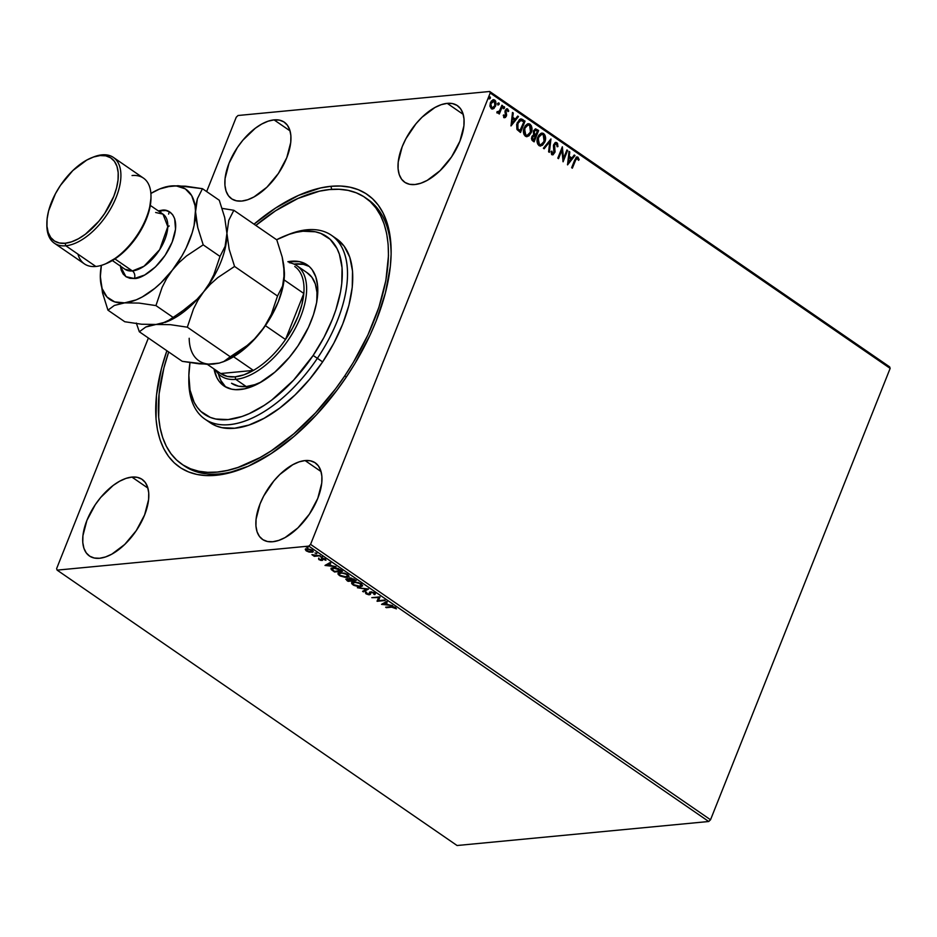 <?xml version="1.0" encoding="UTF-8"?>
<svg xmlns="http://www.w3.org/2000/svg" width="937" height="937" viewBox="0 0 937 937"><rect width="100%" height="100%" fill="white"/><g stroke="black" fill="none" stroke-linecap="round" stroke-linejoin="round"><path stroke-width="1.41" d="M182.973 464.939A161.796 84.353 -55.5 0 0 219.808 473.864L215.897 475.317A165.509 86.298 124.5 0 1 166.88 350.743L161.422 368.616L156.479 395.168L156.034 419.237L157.51 430.06L160.098 439.921L163.776 448.729L168.519 456.401L174.259 462.866L180.958 468.067L188.56 471.932L196.969 474.45L206.105 475.574L215.897 475.317L226.25 473.653L248.2 466.251L271.121 453.625L294.136 436.291L316.343 414.904L336.91 390.284L346.315 377.049L355.029 363.38L370.01 335.212L376.147 321.004L385.388 293L390.331 266.448L391.127 254.044L390.776 242.378L389.312 231.556L386.712 221.694L383.034 212.886L378.302 205.203L372.551 198.738L365.852 193.549L358.262 189.672L349.852 187.166L340.705 186.041L330.913 186.299L331.721 189.379L330.913 186.299L320.571 187.962L298.61 195.364L275.689 207.991L254.021 224.177A165.509 86.298 124.5 0 1 330.913 186.299A165.509 86.298 124.5 0 1 391.139 252.791A165.509 86.298 124.5 0 1 242.531 468.629A165.509 86.298 124.5 0 1 215.897 475.317L219.808 473.864A161.796 84.353 124.5 0 1 184.273 465.865L181.708 464.096M447.218 103.351L463.218 114.373L447.218 103.351L441.268 104.663L434.944 107.497L422.072 117.184L416.04 123.684L405.908 138.723L402.196 146.699L398.213 162.019L398.084 168.789L399.232 174.598L401.598 179.225L405.089 182.504L409.586 184.296L414.904 184.53A46.487 24.245 124.5 0 1 404.69 182.235A46.487 24.245 124.5 0 1 406.119 138.325A46.487 24.245 124.5 0 1 447.218 103.351A46.487 24.245 124.5 0 1 457.42 105.647A46.487 24.245 124.5 0 1 456.003 149.557A46.487 24.245 124.5 0 1 414.904 184.53L420.842 183.219L427.178 180.396L440.039 170.698L451.54 156.936L459.915 141.194L463.909 125.863L464.026 119.104L462.89 113.295L460.524 108.657L457.022 105.389L452.536 103.597L447.218 103.351M131.906 477.085L147.917 488.095L131.906 477.085L125.968 478.397L119.631 481.22L113.154 485.448L100.739 497.406L95.281 504.68L86.895 520.422L82.913 535.753L82.784 542.511L83.932 548.321L86.298 552.947L89.788 556.227L94.286 558.019L99.603 558.265A46.487 24.245 124.5 0 1 89.39 555.969A46.487 24.245 124.5 0 1 90.819 512.059A46.487 24.245 124.5 0 1 131.906 477.085A46.487 24.245 124.5 0 1 142.119 479.381A46.487 24.245 124.5 0 1 140.702 523.291A46.487 24.245 124.5 0 1 99.603 558.265L105.541 556.941L111.878 554.118L124.738 544.432L136.24 530.658L144.614 514.917L148.596 499.597L148.725 492.827L147.589 487.017L145.223 482.391L141.721 479.112L137.224 477.32L131.906 477.085M305.064 460.559L321.063 471.58L305.064 460.559L299.126 461.871L292.789 464.705L279.929 474.391L273.885 480.892L263.754 495.931L260.053 503.907L256.07 519.227L255.942 525.997L257.078 531.806L259.444 536.433L262.946 539.7L267.432 541.504L272.761 541.738A46.487 24.245 124.5 0 1 262.547 539.443A46.487 24.245 124.5 0 1 263.965 495.532A46.487 24.245 124.5 0 1 305.064 460.559A46.487 24.245 124.5 0 1 315.277 462.855A46.487 24.245 124.5 0 1 313.848 506.765A46.487 24.245 124.5 0 1 272.761 541.738L278.699 540.426L285.035 537.604L297.896 527.906L309.386 514.144L317.772 498.402L321.754 483.07L321.883 476.312L320.735 470.503L318.369 465.865L314.879 462.597L310.381 460.805L305.064 460.559M274.061 119.877L290.06 130.887L274.061 119.877L268.123 121.189L261.786 124.012L255.309 128.24L242.882 140.199L237.424 147.472L229.05 163.214L225.067 178.545L224.939 185.303L226.075 191.113L228.441 195.751L231.943 199.019L236.429 200.811L241.758 201.057A46.487 24.245 124.5 0 1 231.544 198.761A46.487 24.245 124.5 0 1 232.962 154.851A46.487 24.245 124.5 0 1 274.061 119.877A46.487 24.245 124.5 0 1 284.274 122.173A46.487 24.245 124.5 0 1 282.845 166.083A46.487 24.245 124.5 0 1 241.758 201.057L247.696 199.745L254.021 196.911L266.893 187.224L278.383 173.45L286.769 157.709L290.751 142.389L290.88 135.619L289.732 129.81L287.366 125.183L283.876 121.904L279.378 120.112L274.061 119.877M236.241 117.23L206.655 191.57L236.241 117.23L238.045 115.497L489.688 91.486L238.045 115.497L236.241 117.23M148.386 337.999L56.618 568.618L148.386 337.999M490.203 92.997L890.15 368.382L710.527 819.77L310.569 544.385L490.203 92.997L310.569 544.385L308.777 546.119L708.723 821.503L457.069 845.514L57.122 570.129L308.777 546.119L57.122 570.129L56.618 568.618L57.122 570.129L457.069 845.514L708.723 821.503L308.777 546.119L310.569 544.385L710.527 819.77L708.723 821.503L710.527 819.77L890.15 368.382L490.203 92.997L489.688 91.486L490.203 92.997M493.155 99.72L494.713 100.06L493.377 99.673L490.426 102.555L489.946 105.986L491.293 108.657L494.033 108.376L496.024 104.546L495.685 101.231L494.713 100.06L493.424 99.673L491.164 101.196L489.992 106.385L491.585 108.833L493.74 108.587L492.37 109.032M497.336 112.827L499.105 112.299L498.625 113.518L499.327 114.009L502.63 105.694L501.927 105.213L499.409 111.034L496.915 112.171L497.805 112.979L499.105 112.299L498.625 113.518L499.327 114.009L502.63 105.694L498.976 113.764L502.63 105.694L501.927 105.213L499.573 110.777L496.915 112.171L497.934 112.979M503.497 115.005L504.504 116.457L503.954 114.958L503.263 115.392L504.141 117.512L505.453 117.488L506.612 115.192L505.98 110.812L507.163 109.969L507.983 111.608L508.604 110.496L507.339 108.821L505.441 109.969L505.629 115.813L504.668 116.539L503.954 114.958L503.263 115.392L504.399 117.757M522.905 119.655L521.195 118.929L519.496 119.491L516.674 124.422L516.908 129.247L520.515 132.492L525.036 121.119L520.831 118.929L517.201 122.782L517.107 129.622L520.515 132.492L525.036 121.119L520.164 132.246L524.568 121.166L522.905 119.655M538.646 130.489L535.378 128.896L533.376 130.969L533.657 134.869L532.157 136.052L531.478 138.489L532.005 140.222L534.113 141.862L538.646 130.489L533.774 141.616L538.646 130.489L535.577 128.861L533.376 130.969L533.657 134.869L531.841 136.697L532.825 140.972L534.113 141.862L538.646 130.489M550.956 138.969L543.39 148.245L544.151 148.772L549.808 141.674L548.602 151.829L549.363 152.356L550.956 138.969L543.39 148.245L544.151 148.772L549.808 141.674L548.602 151.829L549.363 152.356L550.956 138.969M566.908 149.955L563.547 158.412L562.341 146.804L557.808 158.177L558.522 158.658L561.895 150.178L563.09 161.808L567.611 150.447L566.908 149.955L563.547 158.412L562.341 146.804L557.808 158.177L558.522 158.658L561.895 150.178L563.09 161.808L567.611 150.447L566.908 149.955M576.817 156.971L577.965 157.193L574.709 160.028L571.652 167.7L572.355 168.191L576.138 158.927L577.321 158.271L578.469 160.332L579.171 159.7L577.965 157.193L576.15 157.357L571.652 167.7L572.355 168.191L574.908 160.672L572.003 167.946L574.908 160.672L577.508 158.365L578.469 160.332L579.171 159.7L577.051 156.924M567.553 164.877L575.002 155.53L574.24 155.003L571.851 158.002L569.274 156.233L569.79 151.935L569.017 151.407L567.553 164.877L575.002 155.53L574.24 155.003L571.851 158.002L569.274 156.233L569.79 151.935L569.017 151.407L567.553 164.877M555.653 142.436L556.871 142.682L555.02 142.729L553.427 145.551L553.931 152.872L552.76 153.551L551.905 151.138L551.073 151.454L551.542 154.008L553.006 154.828L555.032 152.11L554.599 144.544L556.461 143.876L557.14 146.758L557.948 146.582L557.527 143.408L556.414 142.717L557.48 146.617L556.871 142.682L555.875 142.401M541.703 133.136L543.671 133.581L541.937 133.101L537.791 137.153C536.433 140.398 536.831 143.209 538.974 145.575L540.708 146.031L545.041 141.428L544.994 135.233L542.804 133.171L541 133.347L538.787 135.256L537.17 139.332L537.627 143.923L539.396 145.821L542.464 145.294L544.842 141.944L540.462 146.043M528.093 123.766L530.073 124.223L528.327 123.731L524.181 127.783C522.834 131.028 523.221 133.839 525.364 136.205L527.098 136.661L531.431 132.058L531.396 125.863L529.194 123.801L527.39 123.977L525.177 125.886L523.56 129.962L524.017 134.553L526.243 136.603L528.866 135.924L531.244 132.574L526.852 136.673M511.016 125.945L518.466 116.598L517.704 116.071L515.315 119.069L512.738 117.301L513.253 113.014L512.48 112.487L511.016 125.945L518.466 116.598L517.704 116.071L515.315 119.069L512.738 117.301L513.253 113.014L512.48 112.487L511.016 125.945M502.911 107.275L504.329 106.689L503.368 107.228L503.579 108.575L504.645 107.31L503.766 106.701L503.356 108.317L504.539 108.036L503.11 108.622M497.512 103.55L498.941 102.965L497.969 103.515L498.179 104.862L499.245 103.597L498.367 102.988L497.969 104.604L499.14 104.323L497.723 104.909M488.716 97.495L490.133 96.909L489.173 97.46L489.383 98.807L490.449 97.542L489.571 96.933L489.161 98.537L490.344 98.256L488.927 98.853M309.081 552.08L312.747 552.151L313.169 551.085L312.314 550.277L307.886 548.801L305.345 549.328L306.2 550.862L309.081 552.08L313.251 551.682L312.314 550.277L306.692 548.801L305.275 549.469L306.2 550.862L309.081 552.08M320.185 555.782L311.916 554.645L314.282 556.344L320.185 555.782L311.916 554.645L314.282 556.344L320.185 555.782M321.602 559.342L321.215 560.01L318.545 558.698L320.595 560.373L322.515 560.338L322.843 558.839L325.947 560.291L324.928 558.991L321.696 558.44L320.899 560.01L318.545 558.698L318.92 559.623L318.803 558.054M340.471 569.743L334.181 567.67L331.265 568.22L331.405 569.684L334.509 571.98L342.591 571.207L340.471 569.743L333.022 567.705L331.241 569.497L334.509 571.98L342.591 571.207L340.506 569.778M346.713 578.82L346.819 580.46L348.119 581.35L356.201 580.577L350.871 578.059L349.021 578.41L349.29 579.242L345.847 579.148L348.119 581.35L356.201 580.577L349.923 578.059L349.29 579.242L345.788 579.242M368.51 589.057L357.384 587.733L366.508 589.209L362.596 591.317L363.369 591.856L368.393 588.975L357.384 587.733L366.508 589.209L362.596 591.317L363.369 591.856L368.51 589.057M384.463 600.043L378.454 600.617L379.895 596.892L371.813 597.665L378.548 597.572L377.096 601.296L385.166 600.523L378.454 600.617L379.895 596.892L371.813 597.665L378.548 597.572L377.096 601.296L385.166 600.523L384.463 600.043M391.736 607.164L394.372 607.41L396.41 608.839L395.613 607.563L393.083 606.626L385.657 607.199L391.959 606.614L391.736 607.164L396.41 608.839L395.613 607.563L391.116 606.672L385.657 607.199L386.36 607.68L391.736 607.164M381.546 604.365L392.556 605.618L388.269 604.693L385.693 602.924L387.344 602.022L386.583 601.495L381.546 604.365L392.556 605.618L388.269 604.693L385.693 602.924L387.344 602.022L386.583 601.495L381.546 604.365M375.245 593.835L374.812 594.62L374.296 592.887L370.408 591.915L368.358 594.281L365.582 592.465L365.98 593.812L368.756 594.761L370.373 594.398L370.747 592.477L373.488 592.992L374.812 594.62L374.531 593.039L370.408 591.915L368.768 594.281L365.395 592.781M362.619 585.543L360.64 586.773L362.56 585.894L361.319 583.95L353.565 581.936L351.598 582.814L352.886 584.793L353.108 584.219L352.886 584.793L360.64 586.773L362.619 585.613L361.319 583.95L358.25 582.533L352.3 582.205L351.703 583.669L353.811 585.344L359 586.785L360.757 586.14M349.021 576.173L347.03 577.403L348.951 576.524L347.721 574.58L339.955 572.566L337.999 573.456L339.276 575.423L339.499 574.861L339.276 575.423L347.03 577.403L349.021 576.243L347.721 574.58L344.652 573.163L338.702 572.835L338.105 574.299L340.201 575.974L345.39 577.415L347.147 576.77M325.01 565.444L336.02 566.686L331.733 565.761L329.156 563.992L330.808 563.102L330.047 562.575L325.01 565.444L336.02 566.686L331.733 565.761L329.156 563.992L330.808 563.102L330.047 562.575L325.01 565.444M321.848 557.374L320.372 556.707L321.93 556.906M316.448 553.662L314.984 552.994L316.542 553.193M307.652 547.606L306.176 546.939L307.746 547.138M889.646 366.871L489.688 91.486L889.646 366.871L890.15 368.382L889.646 366.871M365.219 197.59L367.772 199.347A161.796 84.353 124.5 0 1 391.116 254.595A161.796 84.353 -55.5 0 0 366.449 198.48M244.194 467.961A161.796 84.353 124.5 0 1 219.808 473.864A161.796 84.353 -55.5 0 0 244.194 467.961M386.934 601.741L385.693 602.924L386.934 601.741M387.848 604.4L387.227 604.33L387.848 604.4M383.526 603.92L382.366 603.779L383.526 603.92M385.751 602.784L383.444 604.142L385.423 602.561L383.444 604.142L385.166 603.205L387.133 604.564L383.444 604.142L387.133 604.564L385.166 603.205L385.751 602.784M378.489 600.547L377.096 601.296L377.224 600.558L378.489 600.547M380.035 596.986L378.454 600.617L380.035 596.986M371.357 591.751L370.537 592.641L371.286 591.926L373.933 592.688L373.84 594.269L374.812 594.62L375.479 593.508M374.812 594.62L374.238 593.671L375.374 593.695M373.746 593.156L373.84 594.269M374.097 593.613L374.004 592.5L374.203 593.519M370.63 593.742L369.506 594.761L370.677 592.91M370.373 594.398L370.537 592.641M365.582 592.465L365.98 593.812L366.238 593.168L365.98 593.812L369.506 594.761L369.248 594.128M365.606 592.371L366.238 593.168L365.84 591.821M366.824 593.742L366.625 592.793M369.026 593.625L368.768 594.281M369.389 593.882L369.553 592.207M369.365 592.465L369.319 593.215M369.565 592.114L369.354 593.964M369.014 594.105L370.502 593.882M367.843 588.916L363.369 591.856L363.275 590.954L367.843 588.916M352.886 583.962L351.808 582.521L352.944 583.997M360.522 586.152L362.56 585.602M361.565 584.091L361.729 584.969M353.682 584.688L352.687 583.13L354.467 581.9L360.71 583.564L361.495 585.59L359.937 586.293L353.682 584.688L352.71 583.095L355.58 582.416L359.363 583.4L361.53 585.297L358.613 586.293L353.682 584.688M361.495 585.59L361.6 584.149M355.404 580.026L354.701 580.097L355.404 580.026M351.574 580.401L350.86 580.46L351.574 580.401M349.923 578.059L349.29 579.242M349.185 578.843L350.391 579.417M348.248 580.788L347.627 578.832L351.035 580.026L348.248 580.788L347.44 579.3L350.836 580.542L348.248 580.788M347.697 578.656L347.768 579.64L347.697 578.656M350.286 579.441L350.625 578.539L354.057 579.125L354.666 580.179L351.668 580.46L350.286 579.441L350.625 578.539L353.858 579.616L354.666 580.179L351.668 580.46L349.431 578.925M350.625 578.539L350.016 578.82L350.262 578.176M350.883 577.883L350.543 578.785L350.883 577.883M347.51 580.284L346.866 579.593L347.44 579.3M339.276 574.592L338.198 573.151L339.335 574.627M346.913 576.782L348.951 576.232M347.955 574.732L348.131 575.599M340.072 575.33L339.089 573.76L340.869 572.53L347.1 574.194L347.885 576.22L346.327 576.923L340.072 575.33L339.1 573.725L341.982 573.046L346.163 574.229L347.932 575.939L345.015 576.934L340.072 575.33M347.885 576.22L347.99 574.779M341.794 570.668L341.091 570.727L341.794 570.668M332.295 569.591L331.499 568.853L331.241 569.497L331.206 568.267M330.984 568.56L331.241 569.497M331.194 568.103L332.33 569.614M332.33 568.408L333.15 567.693M332.377 569.684L332.131 568.818L333.935 567.67L338.386 568.572L341.056 570.809L334.638 571.418L332.377 569.684L333.724 568.197L341.267 570.293L334.638 571.418L332.377 569.684L332.366 568.232M333.982 567.541L332.635 569.04M330.398 562.809L329.156 563.992L330.398 562.809M331.311 565.479L330.691 565.409L331.311 565.479M326.99 564.988L325.83 564.859L326.99 564.988M329.215 563.851L326.908 565.21L328.887 563.629L326.908 565.21L328.629 564.273L330.597 565.632L326.908 565.21L330.597 565.632L328.629 564.273L329.215 563.851M323.101 558.194L322.445 559.014L323.019 558.393L324.811 558.932L325.947 560.291L325.291 559.225L322.105 558.358L321.59 559.822L321.684 557.96M321.426 558.604L321.941 560.49L322.715 558.628M325.666 559.518L324.905 558.698L325.666 559.518M324.647 559.342L324.998 560.068M322.633 560.244L322.703 558.37M322.89 559.6L321.239 559.799M319.412 559.131L319.06 559.717L321.941 560.49L322.773 559.694M315.464 555.606L314.282 556.344L315.464 555.606M306.458 550.218L305.544 548.813M311.529 551.729L306.926 550.792L306.305 549.785L307.605 548.777L311.752 549.937L312.255 551.366L309.854 551.823L306.821 550.722L306.727 549.422L309.351 549.445L311.974 550.663L311.834 551.717M305.509 549.105L306.317 550.113M306.586 549.082L307.289 548.684M306.985 548.777L306.305 549.785M312.255 551.366L312.513 550.429M577.965 157.193L579.171 159.7L578.375 160.04L577.977 157.709L576.677 156.959M576.805 158.306L577.508 158.365M577.051 158.412L574.908 160.672L576.665 158.283M568.982 151.747L569.79 151.935L568.818 156.268L571.851 158.002L568.818 156.268L568.982 151.747M574.053 155.237L575.002 155.53L567.471 164.432L574.545 155.577L574.053 155.237M568.654 157.65L568.127 162.136L568.654 157.65L568.127 162.136L569.11 157.603L571.078 158.962L568.583 162.101L571.078 158.962L568.654 157.65M566.803 150.236L567.611 150.447L562.891 161.187L566.803 150.236M561.427 150.225L558.171 158.423L561.427 150.225M562.083 147.449L563.547 158.412L562.083 147.449M556.004 143.923L553.954 144.966L556.461 143.876L557.14 146.758L557.948 146.582L557.152 146.699L557.058 143.455L555.477 142.436M555.512 143.736L556.461 143.876M554.2 146.195L554.645 148.819L554.2 146.195M555.091 151.091L554.189 148.854L555.091 151.091L554.306 153.106L555.091 151.091M556.871 142.682L553.72 144.427L554.036 152.626L552.08 153.481L551.905 151.138L551.073 151.454L552.069 154.593L552.947 154.828M552.069 154.593L554.306 153.106L551.612 154.64M552.08 153.481L553.58 152.672M552.537 154.863L554.458 152.649L553.755 145.914L555.395 143.724M550.452 139.379L548.941 152.063L550.452 139.379M549.351 141.721L543.882 148.573L549.351 141.721M544.842 141.944C546.166 138.723 545.779 135.947 543.671 133.581L543.214 133.628C545.311 135.982 545.709 138.77 544.385 141.991L544.842 141.944M540.298 146.067L543.671 143.443L545.111 138.676L543.964 134.331L541.422 133.148M540.391 144.778L538.342 143.853L537.451 141.276L538.025 137.68L539.946 134.975M540.274 134.764L541.703 134.424M541.563 134.413L538.025 137.68L541.809 134.378L543.237 134.764L544.139 141.464L540.778 144.743L539.407 144.38L538.025 137.68L538.939 144.427L540.555 144.755M535.343 128.896L538.178 130.536L535.332 128.896M535.179 130.208L537.475 131.18L535.788 135.396L533.856 132.902L535.179 130.208L533.61 131.508L533.914 134.296L534.98 135.197L534.078 131.461L535.449 130.138L537.475 131.18L535.332 135.443L533.387 132.949L533.844 131.039L535.296 130.208M533.61 135.935L532.087 137.212L532.684 139.754L532.556 137.165L533.844 135.877L535.332 136.568L533.422 140.257L531.888 137.903L532.579 136.392L533.821 135.994M533.153 139.707L532.439 137.505L534.289 135.947L535.332 136.568L533.879 140.21L533.153 139.707M531.244 132.574C532.556 129.365 532.169 126.577 530.073 124.223L529.604 124.258C531.712 126.624 532.099 129.4 530.775 132.621L531.244 132.574M526.699 136.697L529.78 134.506L531.502 129.306L530.354 124.961L527.812 123.778M526.781 135.408L524.287 133.71L523.924 130.044L525.224 126.776L528.093 125.054M527.953 125.043L524.415 128.31L528.199 125.019L529.628 125.394L530.529 132.094L527.168 135.373L525.798 135.022L524.415 128.31L525.341 135.057L526.945 135.385M520.585 118.964L522.448 119.702L520.503 118.964M520.656 120.323L517.447 123.321L517.447 128.849L519.812 130.887L517.915 128.814L517.903 123.274L521.113 120.276L523.865 121.81L519.812 130.887L517.447 128.849L516.802 126.073L517.985 122.173L520.386 120.311M520.503 120.311L523.865 121.81L520.269 130.84L517.915 128.814L517.271 126.038L518.711 121.716L521.113 120.276M512.445 112.815L513.253 113.014L512.281 117.348L515.315 119.069L512.281 117.348L512.445 112.815M517.517 116.305L518.466 116.598L510.934 125.511L518.009 116.645L517.517 116.305M512.117 118.718L511.579 123.215L512.117 118.718L511.579 123.215L512.574 118.671L514.542 120.03L512.047 123.169L514.542 120.03L512.117 118.718M506.683 108.821L507.69 108.997L505.254 110.379L504.973 111.819L505.629 115.813L504.047 116.504L505.172 115.848L504.047 116.504L503.52 115.216M505.629 115.813L504.504 116.457M507.69 108.997L508.229 111.163L506.905 108.774M506.905 110.121L505.512 110.859L507.362 110.074L507.983 111.608L508.697 111.116L507.959 111.351L507.807 109.676L506.495 108.821M506.683 110.016L507.362 110.074M505.828 111.726L506.238 113.096L505.828 111.726M506.636 114.818L505.769 113.143L506.636 114.818L505.886 116.293L506.636 114.818M504.141 117.512L506.355 116.247L503.684 117.547M504.352 117.757L506.097 115.602L505.359 111.526L506.285 110.027M504.703 116.469L504.047 116.504M503.579 108.575L504.539 108.036L504.329 106.689L503.368 107.228M504.329 106.689L504.539 108.036M503.883 108.669L503.731 106.654M497.348 113.026L498.648 112.346L496.879 112.862M497.149 111.562L498.015 111.948M498.121 111.901L497.254 111.761M498.179 104.862L499.14 104.323L498.941 102.965L497.969 103.515M498.941 102.965L499.14 104.323M498.484 104.944L498.332 102.941M495.591 106.115L494.244 100.107L495.591 106.115L493.272 108.633L495.591 106.115M492.066 109.079L494.361 107.591L495.638 103.948L495.076 100.997L492.956 99.72M492.218 107.919L490.824 107.286L490.262 104.885L491.222 102.063L492.874 100.868M491.702 107.638L490.672 103.082L491.234 107.685L492.37 107.884L491 106.713L490.941 103.609L494.303 101.079L494.888 105.623L492.124 107.931M493.846 101.126L490.672 103.082L493.342 100.821L495.017 101.981L494.771 105.893L492.393 107.884M493.12 100.868L494.303 101.079M489.383 98.807L490.344 98.256L490.133 96.909L489.173 97.46M490.133 96.909L490.344 98.256M489.688 98.889L489.536 96.886M538.494 137.634L541.481 134.436L543.062 134.659L544.28 136.088L544.432 140.62L541.855 144.403L539.747 144.579L538.353 143.045L538.494 137.634M524.884 128.264L527.871 125.066L529.464 125.289L530.682 126.718L530.822 131.25L528.245 135.033L526.149 135.209L524.755 133.675L524.884 128.264M204.898 419.108L210.134 422.704A111.585 58.176 -55.5 0 0 322.621 361.905L317.385 358.297A111.585 58.176 -55.5 0 0 345.94 258.553A111.585 58.176 -55.5 0 0 288.994 234.297L285.691 235.597A107.86 56.232 124.5 0 1 340.74 259.045A107.86 56.232 124.5 0 1 313.134 355.463L322.621 361.905A111.585 58.176 -55.5 0 0 336.688 238.912L331.464 235.304A111.585 58.176 124.5 0 1 317.385 358.297A111.585 58.176 124.5 0 1 204.898 419.108A111.585 58.176 124.5 0 1 188.841 377.998A111.585 58.176 -55.5 0 0 188.805 379.801A111.585 58.176 -55.5 0 0 233.254 424.121A111.585 58.176 -55.5 0 0 317.385 358.297L313.134 355.463L323.968 337.425L332.553 318.931L335.903 309.737L340.529 291.875L341.771 283.396L342.052 267.713L339.393 254.243L336.98 248.504L330.14 239.31L320.817 233.418L315.336 231.79L302.979 231.24L296.233 232.329L289.193 234.309L276.626 239.743A107.86 56.232 124.5 0 1 285.691 235.597M261.154 382.015A66.949 34.903 124.5 0 1 231.521 383.245L238.595 386.22L246.267 386.559L254.817 384.65L261.154 382.027M297.966 345.882A73.461 38.3 124.5 0 1 223.908 385.915A73.461 38.3 124.5 0 1 214.034 368.944L216.927 377.775L219.035 381.183L224.564 386.349L231.673 389.171L235.737 389.663L244.674 388.796L259.479 382.975L274.81 372.188L289.346 357.372L297.966 345.882L308.472 327.306L313.462 314.738L316.624 302.569L317.655 286.113L315.839 276.942L312.103 269.633L309.538 266.776L306.563 264.468L299.453 261.646L287.858 261.728A73.461 38.3 124.5 0 1 307.219 264.902A73.461 38.3 124.5 0 1 297.966 345.882M225.512 386.747L220.851 380.481L218.415 373.828A73.461 38.3 -55.5 0 0 225.946 387.145M344.757 375.889L346.362 376.99L344.757 375.889A161.796 84.353 124.5 0 1 181.649 464.061A161.796 84.353 124.5 0 1 168.695 351.984L163.905 367.89L159.103 393.833L158.681 417.352L160.133 427.916L162.675 437.556L166.282 446.153L170.921 453.649L176.543 459.962L183.102 465.021L190.539 468.793L198.761 471.241L207.709 472.33L217.29 472.061L227.398 470.421L237.963 467.446L260.006 457.596L271.273 450.802L293.773 433.831L315.476 412.912L335.563 388.832L344.757 375.889A161.796 84.353 124.5 0 0 365.161 197.555A161.796 84.353 124.5 0 0 255.836 225.43L275.537 210.813L297.943 198.457L319.412 191.183L329.531 189.555L339.112 189.286L348.06 190.375L356.283 192.823L363.708 196.594L370.267 201.654L375.901 207.967L380.539 215.463L384.147 224.06L386.688 233.688L388.129 244.264L388.48 255.66L385.857 280.514L378.899 307.301L367.901 334.989L353.272 362.514L344.757 375.889M287.319 234.976A111.585 58.176 124.5 0 1 331.464 235.304M189.977 362.666L188.852 375.503L190.047 390.155L194.146 402.301L197.238 407.302L200.986 411.507L210.321 417.398L215.803 419.026L228.148 419.577L241.933 416.508L249.207 413.639L264.14 405.405L271.671 400.111L293.609 380.141L313.134 355.463A107.86 56.232 124.5 0 1 231.802 419.097A107.86 56.232 124.5 0 1 188.841 376.252A107.86 56.232 124.5 0 1 189.977 362.666M210.087 422.681L216.248 425.972L221.928 427.659L234.707 428.221L248.961 425.047L264.164 418.242L279.73 408.087L295.038 394.957L309.526 379.356L322.621 361.905L333.818 343.247L342.708 324.108L348.927 305.239L352.242 287.343L352.535 271.121L349.782 257.195L344.09 246.091L335.68 238.244M309.105 266.377A73.461 38.3 -55.5 0 0 293.984 264.082L303.377 264.351L309.105 266.377M306.856 272.573L311.892 277.282L315.312 283.934L316.964 292.297L316.788 302.03M296.994 265.768A66.949 34.903 124.5 0 1 294.944 328.992A66.949 34.903 124.5 0 1 235.773 379.356L235.105 376.838A65.086 33.931 124.5 0 1 220.687 373.523L253.412 370.408L233.571 356.739L253.412 370.408L220.687 373.523L227.234 376.405L235.105 376.838L243.96 374.812L253.412 370.408A65.086 33.931 -55.5 0 0 285.504 339.499L303.822 293.468L284.075 279.87L303.822 293.468L285.504 339.499L292.567 327.997L298.13 316.156L301.937 304.466L303.822 293.468A65.086 33.931 -55.5 0 0 294.768 266.495A65.086 33.931 124.5 0 1 303.822 293.468A65.086 33.931 124.5 0 1 285.504 339.499A65.086 33.931 124.5 0 1 253.412 370.408A65.086 33.931 124.5 0 1 235.105 376.838L235.773 379.356A66.949 34.903 -55.5 0 0 298.376 322.094A66.949 34.903 -55.5 0 0 289.217 262.665A66.949 34.903 124.5 0 1 296.994 265.768L307.477 272.983A66.949 34.903 124.5 0 1 316.882 301.093M235.773 379.356L246.22 386.559L235.773 379.356A66.949 34.903 124.5 0 1 221.062 376.053A66.949 34.903 124.5 0 1 215.393 369.881A66.949 34.903 -55.5 0 0 235.773 379.356M220.687 373.523L207.276 364.306L220.687 373.523M285.504 339.499L265.394 325.654L285.504 339.499M132.047 175.547A52.074 27.15 124.5 0 1 150.986 196.465A52.074 27.15 124.5 0 1 104.241 264.375A52.074 27.15 124.5 0 1 95.855 266.471A52.074 27.15 -55.5 0 0 141.885 227.304A52.074 27.15 -55.5 0 0 143.478 178.124L113.424 157.428A52.074 27.15 124.5 0 1 111.819 206.608A52.074 27.15 124.5 0 1 65.801 245.775A52.074 27.15 -55.5 0 0 116.211 197.227A52.074 27.15 -55.5 0 0 101.981 154.851L100.025 155.577A50.211 26.177 124.5 0 1 113.752 196.442A50.211 26.177 124.5 0 1 65.133 243.257L65.801 245.775L95.855 266.471L65.801 245.775A52.074 27.15 124.5 0 1 54.358 243.198A52.074 27.15 124.5 0 1 46.873 223.966A52.074 27.15 -55.5 0 0 46.85 224.857A52.074 27.15 -55.5 0 0 65.801 245.775L65.133 243.257L71.552 241.828L78.392 238.783L85.396 234.215L98.807 221.296L104.698 213.449L113.752 196.442L116.551 187.95L118.05 179.892L118.191 172.584L116.961 166.317L114.408 161.316L110.625 157.779L105.776 155.835L100.025 155.577L93.618 156.994L86.778 160.051L72.875 170.522L60.46 185.385L55.412 193.783L48.607 210.884L47.108 218.942L46.979 226.239L48.209 232.517L50.762 237.518L54.533 241.055L59.394 242.988L65.133 243.257A50.211 26.177 124.5 0 1 46.862 223.076A50.211 26.177 124.5 0 1 91.955 157.603A50.211 26.177 124.5 0 1 100.025 155.577L101.981 154.851A52.074 27.15 124.5 0 1 113.424 157.428M104.241 264.375L105.893 263.719A50.211 26.177 -55.5 0 0 150.974 198.246A50.211 26.177 -55.5 0 0 150.974 197.379M120.241 265.276L121.201 270.161L123.18 274.049L126.12 276.802L129.892 278.301L134.366 278.512C140.913 279.203 161.796 267.373 172.174 242.097C181.883 216.892 169.14 208.272 161.504 210.31A5.575 4.357 -95.5 0 1 160.204 212.219A5.575 4.357 84.5 0 0 161.504 210.31L158.283 210.895L165.966 210.52L169.749 212.031L172.689 214.772L174.669 218.672L175.524 229.225L172.174 242.097L165.135 255.321L155.483 266.893L144.673 275.033L134.366 278.512A5.575 4.357 84.5 0 0 132.386 270.934L114.935 258.928L132.386 270.934A33.474 17.452 -55.5 0 1 125.031 269.282L132.386 270.934A5.575 4.357 -95.5 0 1 134.366 278.512L125.909 276.661L120.311 266.038M150.318 205.414L162.991 214.14L167.805 226.66L159.677 249.664L144.005 266.249L132.386 270.934A33.474 17.452 -55.5 0 0 161.972 245.752A33.474 17.452 -55.5 0 0 162.991 214.14L155.647 212.488M164.982 322.48L166.809 321.754A66.949 34.903 -55.5 0 0 203.657 291.805L197.028 299.301L189.508 306.001L169.972 319.716L161.761 323.499L150.318 325.42L145.739 327.036L139.332 331.768L182.282 361.342L139.332 331.768L136.31 323.042L139.332 331.768L145.739 327.036L156.046 324.46L170.429 324.682L187.318 327.189L193.502 308.905L197.988 300.156L203.657 291.805A66.949 34.903 -55.5 0 0 226.93 234.461A66.949 34.903 -55.5 0 0 226.93 234.285A66.949 34.903 124.5 0 1 203.657 291.805L210.298 284.309L217.817 277.598L234.566 266.448L229.155 249.277L226.918 233.348A66.949 34.903 124.5 0 1 226.918 233.36L228.757 220.324L233.84 210.286L276.79 239.86L282.189 257.031L284.426 272.948A66.949 34.903 -55.5 0 0 284.426 272.936L282.599 285.972L277.516 296.022L234.566 266.448L229.155 249.277L226.918 233.348L228.757 220.324L233.84 210.286L276.79 239.86L282.189 257.031L283.794 265.194L284.005 279.858L282.599 285.972L277.516 296.022L271.332 314.293L264.152 327.306L254.536 338.901L247.017 345.601L230.268 356.763L187.318 327.189L193.502 308.905L197.988 300.156L203.657 291.805L210.298 284.309L217.817 277.598L234.566 266.448L277.516 296.022L271.332 314.293L266.846 323.054L261.165 331.405A66.949 34.903 -55.5 0 0 284.438 274.049A66.949 34.903 -55.5 0 0 284.438 273.885M233.84 210.286L222.104 208.377L233.84 210.286M208.33 364.083L199.159 363.837L182.282 361.342L206.749 364.294L219.27 363.099L213.554 364.06A66.949 34.903 -55.5 0 1 189.192 338.269M100.306 276.04L102.531 292.883L107.954 310.17L114.361 305.439L124.668 302.862A66.949 34.903 124.5 0 1 100.318 277.071A66.949 34.903 124.5 0 1 100.306 275.97A66.949 34.903 124.5 0 1 101.383 265.358L100.318 277.071L102.098 288.549L107.005 297.017L114.712 301.901L124.668 302.862L136.216 299.852L142.342 296.9L154.781 288.373L160.871 282.939L172.291 270.207L182.059 255.707L186.1 248.106L192.167 232.856L194.1 225.454L195.985 204.84L197.391 198.726L202.462 188.688L219.281 200.26L224.681 217.431L226.918 233.348A66.949 34.903 -55.5 0 0 226.918 233.348L225.091 246.372L220.008 256.422L213.823 274.705L209.326 283.454L203.657 291.805L197.028 299.301L181.333 311.927L166.353 321.895L156.046 324.46L170.429 324.682L187.318 327.189L230.268 356.763L223.861 361.483L219.27 363.099L223.861 361.483M169.199 225.934L167.793 227.082M100.318 277.071L102.531 292.883L107.954 310.17L124.773 321.742L141.651 324.237L156.046 324.46L141.651 324.237L124.773 321.742L107.954 310.17L114.361 305.439L124.668 302.862L139.063 303.084L155.94 305.591L172.759 317.163L155.94 305.591L162.136 287.308L166.622 278.558L172.291 270.207L178.932 262.7L186.451 256L203.2 244.85L220.008 256.422L203.2 244.85L197.789 227.668L196.184 219.504L195.06 205.683L191.687 195.622L185.327 188.887L176.425 185.948L171.19 185.959A66.949 34.903 124.5 0 1 195.552 211.75A66.949 34.903 124.5 0 1 172.291 270.207A66.949 34.903 124.5 0 1 124.668 302.862L139.063 303.084L155.94 305.591L162.136 287.308L166.622 278.558L172.291 270.207L178.932 262.7L186.451 256L203.2 244.85L197.789 227.668L195.552 211.75L197.391 198.726L202.462 188.688L219.281 200.26L224.681 217.431L226.918 233.348L225.091 246.372L220.008 256.422L213.823 274.705L209.326 283.454L203.657 291.805A66.949 34.903 124.5 0 1 165.72 322.176L165.72 322.176M222.491 362.069L224.318 361.354A66.949 34.903 -55.5 0 0 261.165 331.405L270.934 316.905L278.371 301.644L282.974 286.652L284.426 272.948A66.949 34.903 -55.5 0 0 284.426 272.948L284.438 274.049M224.271 361.377L231.228 358.098L243.655 349.571L255.625 338.046L261.165 331.405L254.536 338.901L247.017 345.601L227.48 359.316M284.426 272.948L283.946 266.881M226.918 233.348L226.93 234.461M168.59 214.105L169.339 211.774M165.451 186.92L177.971 185.725L202.462 188.688L185.561 186.182L171.19 185.959L159.641 188.981L150.892 193.444A66.949 34.903 124.5 0 1 160.426 188.665A66.949 34.903 124.5 0 1 171.19 185.959L160.426 188.665M54.358 243.198L84.424 263.906A52.074 27.15 -55.5 0 0 95.855 266.471A52.074 27.15 124.5 0 1 77.935 254.138M92.763 157.299A52.074 27.15 124.5 0 1 101.981 154.851A52.074 27.15 -55.5 0 0 93.606 156.959L91.955 157.603M105.776 263.765L118.074 256.715L124.961 250.811L137.376 235.948L146.43 218.942L149.229 210.438L150.974 198.07M374.144 593.906L374.402 593.25M370.455 592.781L370.712 592.125M366.472 593.062L366.73 592.418M351.598 582.814L351.867 582.17M352.687 583.13L352.944 582.474M348.997 578.48L349.255 577.824M346.877 579.534L347.135 578.89M337.999 573.456L338.257 572.8M339.089 573.76L339.346 573.116M322.141 557.234L322.41 556.59M316.753 553.521L317.011 552.865M307.957 547.466L308.214 546.81M188.805 379.801L188.841 376.252M150.986 196.465L150.974 198.246M125.031 269.282L112.346 260.545M46.85 224.857L46.862 223.076"/></g></svg>
